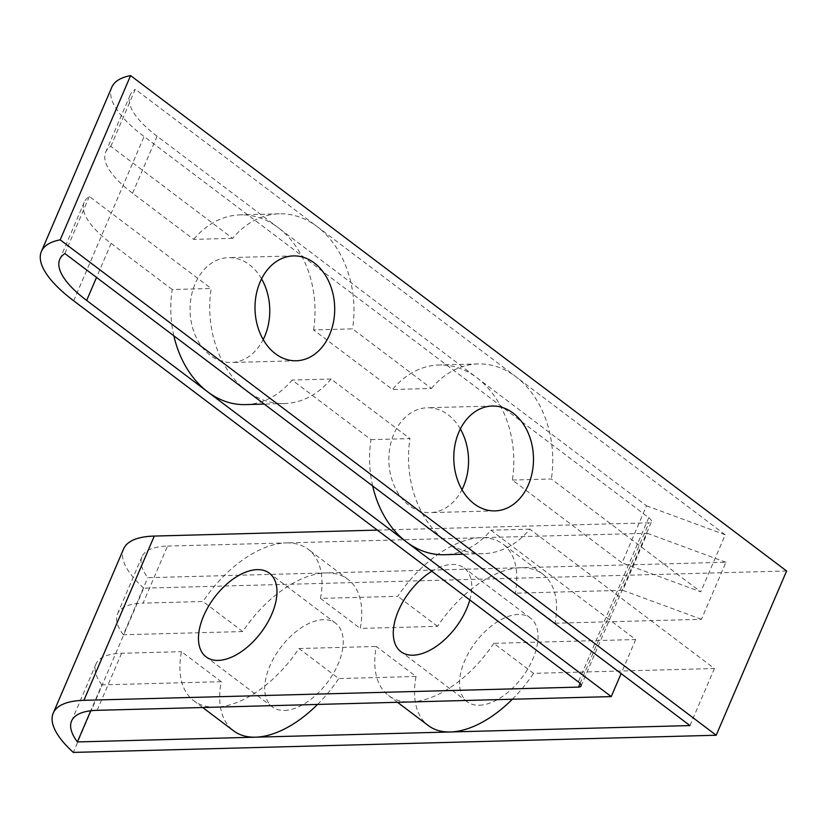 <?xml version="1.0" encoding="UTF-8"?>
<svg xmlns="http://www.w3.org/2000/svg" width="828" height="828" viewBox="0 0 828 828"><rect width="100%" height="100%" fill="white"/><g stroke="black" fill="none" stroke-linecap="round" stroke-linejoin="round"><path stroke-width="0.62" stroke-dasharray="4.14 3.1" d="M460.358 428.956A52.454 39.847 88.5 0 0 427.3 407.759A52.454 39.847 88.5 0 0 393.911 433.924A52.454 39.847 88.5 0 0 394.677 486.843A52.454 39.847 88.5 0 0 430.105 512.625A52.454 39.847 88.5 0 0 461.983 489.7M261.565 278.829A52.454 39.847 88.5 0 0 228.507 257.643A52.454 39.847 88.5 0 0 195.129 283.797A52.454 39.847 88.5 0 0 195.894 336.727A52.454 39.847 88.5 0 0 231.312 362.498A52.454 39.847 88.5 0 0 263.19 339.573M469.797 599.938A52.454 29.166 -52.9 0 0 464.135 567.967A52.454 29.166 -52.9 0 0 451.984 564.437A52.454 29.166 -52.9 0 0 431.833 571.268M479.34 705.249A52.454 29.166 -52.9 0 0 528.109 668.372A52.454 29.166 -52.9 0 0 530.406 617.998A52.454 29.166 -52.9 0 0 518.245 614.469A52.454 29.166 -52.9 0 0 469.476 651.346A52.454 29.166 -52.9 0 0 467.189 701.709A52.454 29.166 -52.9 0 0 479.34 705.249M284.532 710.445A52.454 29.166 -52.9 0 0 333.301 673.578A52.454 29.166 -52.9 0 0 335.588 623.205A52.454 29.166 -52.9 0 0 323.438 619.675A52.454 29.166 -52.9 0 0 274.658 656.542A52.454 29.166 -52.9 0 0 272.371 706.915A52.454 29.166 -52.9 0 0 284.532 710.445M555.029 623.215L701.471 619.303L725.918 562.243L325.932 572.924A94.909 52.775 127.1 0 1 347.926 579.321A94.909 52.775 127.1 0 1 360.221 628.411L437.536 626.351A94.909 52.775 127.1 0 1 520.74 567.729A94.909 52.775 127.1 0 1 542.733 574.115A94.909 52.775 127.1 0 1 555.029 623.215L515.275 593.19A94.909 52.775 -52.9 0 0 502.979 544.089A94.909 52.775 -52.9 0 0 480.985 537.703A94.909 52.775 -52.9 0 0 397.782 596.326L320.467 598.396A94.909 52.775 -52.9 0 0 308.171 549.295A94.909 52.775 -52.9 0 0 286.167 542.899L647.206 533.263L622.749 590.312L515.275 593.19M320.467 598.396L360.221 628.411M372.652 485.953A94.909 72.108 -91.5 0 1 370.996 439.647L292.098 380.062A94.909 72.108 -91.5 0 1 245.43 404.602M370.996 439.647L409.964 438.602A94.909 72.108 88.5 0 0 445.454 540.932A94.909 72.108 88.5 0 0 483.179 553.673A94.909 72.108 88.5 0 0 529.848 529.144L714.419 668.517L533.542 673.35L493.788 643.325L635.697 639.537L490.89 530.179A94.909 72.108 -91.5 0 1 444.222 554.719M173.859 335.837A94.909 72.108 -91.5 0 1 172.214 289.531L211.171 288.486A94.909 72.108 88.5 0 0 246.661 390.816A94.909 72.108 88.5 0 0 284.397 403.557A94.909 72.108 88.5 0 0 331.065 379.027L409.964 438.602M331.065 379.027L292.098 380.062M529.848 529.144L490.89 530.179M313.584 329.927A94.909 72.108 88.5 0 0 278.094 227.596L646.502 505.804L622.045 562.864L512.377 480.043A94.909 72.108 88.5 0 0 476.887 377.713A94.909 72.108 88.5 0 0 439.15 364.972A94.909 72.108 88.5 0 0 392.493 389.502L313.584 329.927L352.552 328.882L431.45 388.467L392.493 389.502M512.377 480.043L551.345 478.998L700.767 591.844L622.045 562.864M635.697 639.537L621.103 673.578M431.45 388.467A94.909 72.108 -91.5 0 1 478.118 363.927A94.909 72.108 -91.5 0 1 515.854 376.678A94.909 72.108 -91.5 0 1 551.345 478.998M232.658 238.35L193.7 239.385L132.594 193.245A99.898 33.679 23.2 0 1 105.705 152.155A99.898 33.679 23.2 0 1 110.828 146.339L232.658 238.35A94.909 72.108 -91.5 0 1 279.326 213.81A94.909 72.108 -91.5 0 1 317.062 226.561A94.909 72.108 -91.5 0 1 352.552 328.882M110.828 146.339L135.285 89.279L725.214 534.784L700.767 591.844M172.214 289.531L111.107 243.38A99.898 33.679 23.2 0 1 84.218 202.291A99.898 33.679 23.2 0 1 89.341 196.484L211.171 288.486M89.341 196.484L64.884 253.534M437.536 626.351L397.782 596.326M493.788 643.325A94.909 52.775 127.1 0 1 410.584 701.958A94.909 52.775 127.1 0 1 388.591 695.561A94.909 52.775 127.1 0 1 376.295 646.461L416.049 676.486A94.909 52.775 -52.9 0 0 428.345 725.587M416.049 676.486L338.735 678.556L298.97 648.531A94.909 52.775 127.1 0 1 215.777 707.153A94.909 52.775 127.1 0 1 193.773 700.767A94.909 52.775 127.1 0 1 181.477 651.667L221.242 681.692A94.909 52.775 -52.9 0 0 233.537 730.793M317.548 704.442A94.909 52.775 -52.9 0 0 338.735 678.556M298.97 648.531L376.295 646.461M167.546 546.076L286.167 542.899A94.909 52.775 -52.9 0 0 202.974 601.532L143.089 603.126L167.546 546.076A99.898 33.679 23.2 0 0 141.981 556.758A99.898 33.679 23.2 0 0 147.788 577.685L325.932 572.924A94.909 52.775 127.1 0 0 242.728 631.557L123.331 634.745L147.788 577.685M242.728 631.557L202.974 601.532M123.331 634.745A99.898 33.679 23.2 0 1 117.524 613.817A99.898 33.679 23.2 0 1 143.089 603.126M221.242 681.692L101.844 684.88L90.738 710.776M101.844 684.88A99.898 33.679 23.2 0 1 96.038 663.952A99.898 33.679 23.2 0 1 121.602 653.271L181.477 651.667M132.594 193.245L157.051 136.185L278.094 227.596A94.909 72.108 88.5 0 0 240.368 214.856A94.909 72.108 88.5 0 0 193.7 239.385M701.471 619.303L622.749 590.312M786.6 570.989L143.72 588.159L73.319 752.414M377.33 530.106L648.904 522.851A9.988 3.364 -156.8 0 0 651.46 521.785A9.988 3.364 -156.8 0 0 648.769 517.676L144.062 136.537A119.884 40.417 23.2 0 1 111.801 87.219M646.502 505.804L725.214 534.784M157.051 136.185A99.898 33.679 23.2 0 1 130.162 95.096A99.898 33.679 23.2 0 1 135.285 89.279M143.72 588.159A119.884 40.417 23.2 0 1 123.62 548.881M725.918 562.243L647.206 533.263M714.419 668.517L689.962 725.576M512.366 699.236A94.909 52.775 -52.9 0 0 533.542 673.35M121.602 653.271L97.145 710.32M580.076 683.452L648.904 522.851M73.661 300.792L144.062 136.537M648.769 517.676L578.379 681.93M111.107 243.38L96.514 277.421M495.04 510.886L430.105 512.625M296.248 360.77L231.312 362.498M530.406 617.998L464.135 567.967M335.588 623.205L269.328 573.162M542.733 574.115L502.979 544.089M347.926 579.321L308.171 549.295M581.059 686.039L651.46 521.785M105.705 152.155L130.162 95.096M117.524 613.817L141.981 556.758M96.038 663.952L71.581 721.012M84.218 202.291L59.761 259.35M202.705 707.505L193.773 700.767M397.512 702.299L388.591 695.561M272.371 706.915L206.11 656.873M467.189 701.709L400.928 651.677M284.397 403.557L264.256 404.095M279.326 213.81L240.368 214.856M483.179 553.673L463.038 554.211M478.118 363.927L439.15 364.972M293.454 255.904L228.507 257.643M492.236 406.03L427.3 407.759"/><path stroke-width="1.24" d="M461.983 489.7A52.454 39.847 88.5 0 0 463.483 486.46A52.454 39.847 88.5 0 0 460.358 428.956M458.847 432.185A52.454 39.847 88.5 0 0 459.612 485.115A52.454 39.847 88.5 0 0 495.04 510.886A52.454 39.847 88.5 0 0 528.43 484.732A52.454 39.847 88.5 0 0 527.653 431.802A52.454 39.847 88.5 0 0 492.236 406.03A52.454 39.847 88.5 0 0 458.847 432.185M263.19 339.573A52.454 39.847 88.5 0 0 264.701 336.344A52.454 39.847 88.5 0 0 261.565 278.829M260.064 282.069A52.454 39.847 88.5 0 0 260.83 334.988A52.454 39.847 88.5 0 0 296.248 360.77A52.454 39.847 88.5 0 0 329.637 334.605A52.454 39.847 88.5 0 0 328.871 281.686A52.454 39.847 88.5 0 0 293.454 255.904A52.454 39.847 88.5 0 0 260.064 282.069M431.833 571.268A52.454 29.166 -52.9 0 0 397.347 613.413A52.454 29.166 -52.9 0 0 400.928 651.677A52.454 29.166 -52.9 0 0 413.079 655.207A52.454 29.166 -52.9 0 0 469.797 599.938M218.271 660.413A52.454 29.166 -52.9 0 0 267.04 623.536A52.454 29.166 -52.9 0 0 269.328 573.162A52.454 29.166 -52.9 0 0 257.166 569.633A52.454 29.166 -52.9 0 0 208.397 606.5A52.454 29.166 -52.9 0 0 206.11 656.873A52.454 29.166 -52.9 0 0 218.271 660.413M463.038 554.211L444.222 554.719A94.909 72.108 -91.5 0 1 406.486 541.967L86.65 300.44A99.898 33.679 23.2 0 1 59.761 259.35A99.898 33.679 23.2 0 1 64.884 253.534L689.962 725.576L255.531 737.179A94.909 52.775 -52.9 0 0 317.548 704.442M621.103 673.578L611.24 696.596L406.486 541.967A94.909 72.108 -91.5 0 1 372.652 485.953M264.256 404.095L245.43 404.602A94.909 72.108 -91.5 0 1 207.704 391.851A94.909 72.108 -91.5 0 1 173.859 335.837M397.512 702.299L428.345 725.587A94.909 52.775 -52.9 0 0 450.339 731.973A94.909 52.775 -52.9 0 0 512.366 699.236M90.738 710.776L77.387 741.94A99.898 33.679 23.2 0 1 71.581 721.012A99.898 33.679 23.2 0 1 97.145 710.32L611.24 696.596M202.705 707.505L233.537 730.793A94.909 52.775 -52.9 0 0 255.531 737.179L77.387 741.94M130.596 75.586L60.196 239.841A119.884 40.417 -156.8 0 0 41.4 251.474L111.801 87.219A119.884 40.417 23.2 0 1 130.596 75.586L786.6 570.989L716.199 735.243L73.319 752.414A119.884 40.417 -156.8 0 1 53.22 713.136A119.884 40.417 -156.8 0 1 83.897 700.322L578.503 687.105L580.076 683.452M53.22 713.136L123.62 548.881A119.884 40.417 23.2 0 1 154.287 536.068L377.33 530.106M578.503 687.105A9.988 3.364 23.2 0 0 581.059 686.039A9.988 3.364 23.2 0 0 578.379 681.93L73.661 300.792A119.884 40.417 -156.8 0 1 41.4 251.474M60.196 239.841L716.199 735.243M154.287 536.068L83.897 700.322M96.514 277.421L86.65 300.44"/></g></svg>
